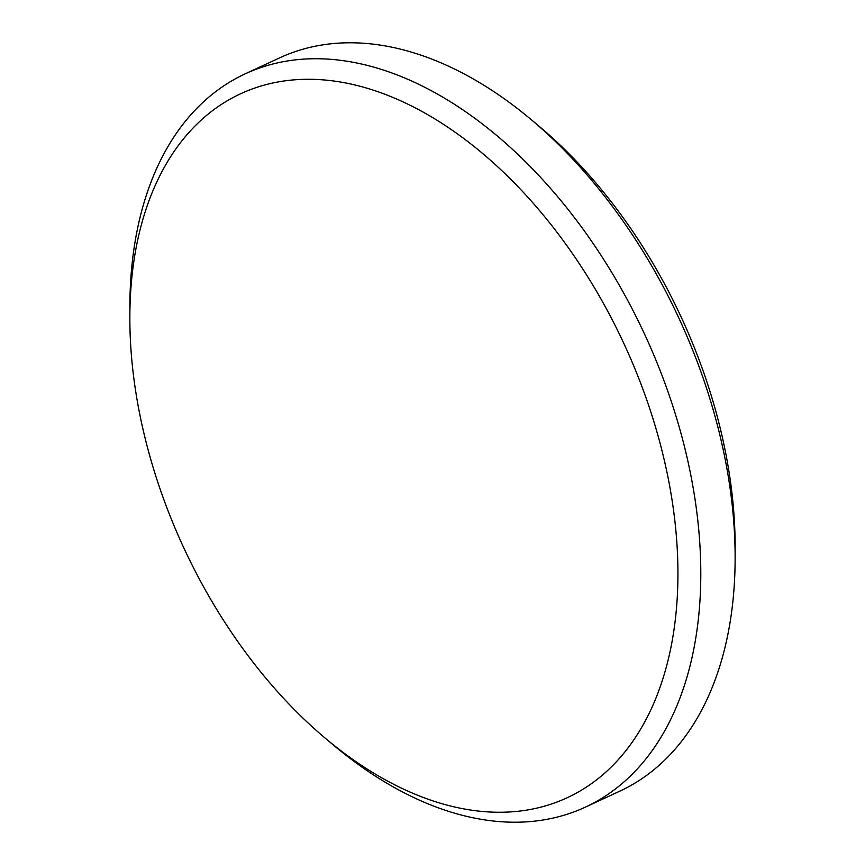 <?xml version="1.0" encoding="UTF-8"?>
<svg xmlns="http://www.w3.org/2000/svg" width="865" height="865" viewBox="0 0 865 865"><rect width="100%" height="100%" fill="white"/><g stroke="black" fill="none" stroke-linecap="round" stroke-linejoin="round"><path stroke-width="1.3" d="M145.525 439.863A388.017 242.6 -114.9 0 0 325.294 738.223A388.017 242.6 -114.9 0 0 602.354 775.159A388.017 242.6 -114.9 0 0 662.244 451.692A388.017 242.6 -114.9 0 0 357.969 85.722A388.017 242.6 -114.9 0 0 129.847 316.925A388.017 242.6 -114.9 0 0 145.525 439.863M129.847 316.925L129.869 306.242A404.182 252.71 65.1 0 1 245.238 73.817A404.182 252.71 65.1 0 1 684.453 446.621A404.182 252.71 65.1 0 1 585.432 807.11A404.182 252.71 65.1 0 1 333.468 745.1L325.294 738.223M531.532 119.9L539.706 126.777A388.017 242.6 65.1 0 1 719.475 425.137A388.017 242.6 65.1 0 1 735.153 548.075L735.131 558.758A404.182 252.71 -114.9 0 0 718.793 430.694A404.182 252.71 -114.9 0 0 531.532 119.9A404.182 252.71 -114.9 0 0 279.568 57.89L245.238 73.817M585.432 807.11L619.762 791.183A404.182 252.71 -114.9 0 0 735.131 558.758"/></g></svg>
